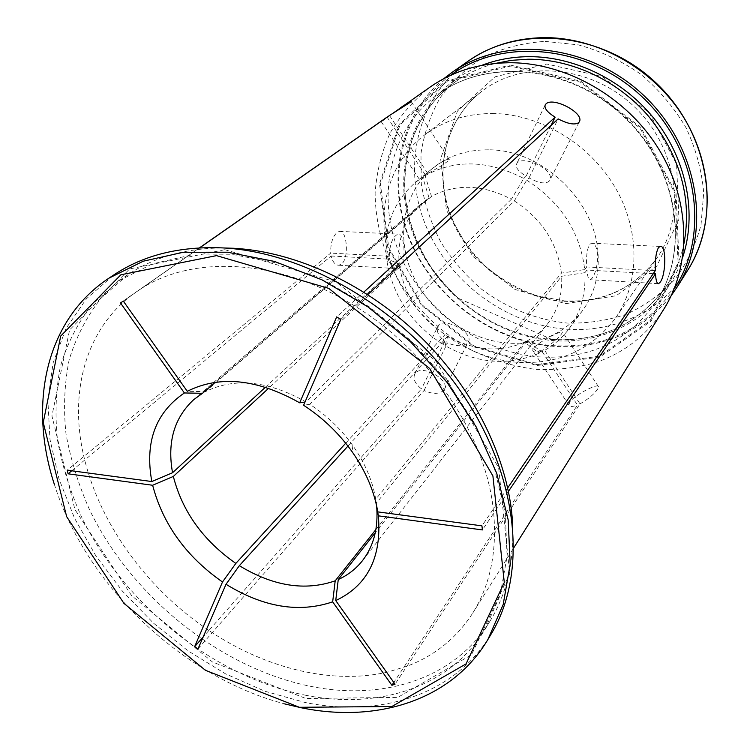 <?xml version="1.0" encoding="UTF-8"?>
<svg xmlns="http://www.w3.org/2000/svg" width="750" height="750" viewBox="0 0 750 750"><rect width="100%" height="100%" fill="white"/><g stroke="black" fill="none" stroke-linecap="round" stroke-linejoin="round"><path stroke-width="0.56" stroke-dasharray="3.75 2.81" d="M376.594 505.669L376.303 503.137L561.656 276.272L584.925 272.662C585.872 294.366 580.491 313.181 568.791 329.091C561.487 338.784 552.459 346.406 541.716 351.966L527.137 340.894L375.291 532.734M527.137 340.894C535.181 336.619 542.016 330.909 547.65 323.756C557.85 310.481 562.519 294.656 561.656 276.272M367.753 294.562L355.116 306.216C429.759 351.703 485.475 435.197 493.266 509.166L493.706 513.188L482.391 529.931M507.722 487.894L481.941 525.853M375.9 529.538L524.616 342.159L539.194 353.212L541.341 350.4L577.463 405.047L393.806 682.425M198 648.9L424.059 390.487C432.787 394.359 439.369 394.275 443.794 390.234L444.413 389.353C450.478 380.316 422.672 364.219 415.566 372.928L414.797 374.006C412.772 378.75 414.994 383.719 421.472 388.903L208.894 630.469L212.213 632.663C267.459 668.812 332.869 684.806 387.647 672.066L406.856 666.281L395.044 684.178M376.303 503.137L377.147 508.369M406.856 666.281L580.003 403.875L543.853 349.153L541.716 351.966M580.003 403.875C588.197 399.169 594.038 394.294 597.534 389.25L598.491 386.709C598.772 382.725 574.884 394.584 569.756 402.103L568.856 405.047C569.578 406.922 572.447 406.922 577.463 405.047M541.341 350.4C536.353 352.378 533.513 352.453 532.819 350.634C530.981 345.3 563.944 328.988 562.528 331.959C561.047 335.944 554.822 341.681 543.853 349.153M508.444 491.363L493.697 513.188C497.025 552.216 490.003 585.572 472.622 613.256C456.459 638.222 434.541 655.894 406.847 666.272M584.925 272.662L586.978 270.056L653.241 273.694M655.312 270.647L586.753 266.944C586.05 256.631 587.016 249.131 589.65 244.434L591.544 243.206C595.05 243.309 597.131 247.669 597.788 256.294C597.337 266.25 595.425 273.6 592.031 278.344L590.334 279.741C588.619 279.938 587.494 276.713 586.978 270.056M54.328 484.303C86.091 585.356 182.128 676.941 284.569 703.875M491.128 634.097C454.903 694.978 380.212 717.863 304.988 702.459L264.834 691.219L225.553 673.847L188.138 650.934L153.506 623.156L122.522 591.262L95.963 556.031L74.578 518.316L59.034 479.072L49.959 439.312L47.859 400.153L53.138 362.794L66 328.538L86.456 298.716L114.216 274.669M224.766 249.694L336.103 281.944L436.134 361.266L498.647 467.756L509.728 573.647L471.581 654.741L397.772 697.397L305.869 698.503L212.475 661.987L131.616 595.631L74.897 509.513L51.928 415.922L69.6 329.925L129.637 268.922L224.766 249.694M305.269 695.184C377.887 709.875 449.766 687.769 484.959 629.466L500.072 595.472L507.094 556.341L505.322 513.431L494.419 468.431L474.544 423.291L446.344 380.062L410.991 340.791L370.097 307.341L325.575 281.231L279.544 263.522L234.075 254.766L191.128 255.038L152.372 263.906L119.138 280.603L92.438 304.022C77.972 322.528 67.303 343.256 60.45 366.206C55.781 390.019 54.816 414.75 57.553 440.381C62.297 466.172 70.294 491.709 81.553 516.975C124.256 604.734 213.628 676.716 305.269 695.184M512.625 523.659C514.256 561.122 506.831 593.409 490.369 620.55C455.297 678.647 383.822 700.922 311.634 686.541C220.547 668.484 131.803 597.094 89.597 509.878C78.487 484.772 70.612 459.394 65.981 433.753C63.347 408.263 64.397 383.672 69.122 359.981C76.022 337.153 86.7 316.519 101.156 298.097L127.781 274.781C154.106 257.044 186.019 248.109 223.509 247.959M340.8 319.425L355.116 306.216L351.066 303.759L363.853 292.078M199.641 247.866L140.512 289.097C191.869 255.253 276.272 258.422 351.066 303.759M140.512 289.097L199.472 247.875L137.709 290.934M208.903 630.459C148.341 589.988 100.884 525.816 84.722 460.05L83.869 456.459C68.625 391.716 85.95 326.822 135.909 292.162M663.731 309.319C647.203 334.744 624.844 352.387 596.644 362.231C576.656 368.016 556.013 370.369 534.741 369.291C513.497 366.291 492.937 360.159 473.062 350.897C444.15 335.025 419.4 312.197 401.175 284.644C384.441 256.256 375.338 224.672 375.122 192.984C376.613 172.003 381.572 152.072 390.009 133.181C400.397 115.284 413.878 99.844 430.444 86.841M71.737 470.794L331.163 256.003C332.738 262.209 335.325 265.284 338.916 265.228L341.625 264C349.387 257.831 346.894 229.547 339.403 231.356L337.022 232.472C332.597 236.7 330.497 243.581 330.731 253.106L67.2 470.184M385.688 118.041L381.225 121.706L383.316 120.403L392.25 113.747M510.216 65.053L580.828 81.216L640.847 127.472L676.069 193.228L679.078 262.894L651.066 321.131L599.953 357.009L537.038 365.522L474.056 346.913L421.491 305.372L387.928 247.922L379.528 183.881L399.188 124.378L445.256 81.291L510.216 65.053M488.513 149.831C466.622 149.681 447.928 155.887 432.422 168.459C403.05 192.75 395.747 236.634 412.416 274.134C429.084 311.672 467.747 339.919 507.431 343.106C538.612 345 563.513 334.369 582.122 311.212C593.644 295.547 598.987 277.078 598.153 255.825C596.906 202.116 542.391 149.391 488.513 149.831M492.366 113.503C539.288 113.831 589.087 143.269 614.822 186.834C640.575 230.419 639.862 282.984 615.6 317.934C591.234 350.212 558.094 364.969 516.169 362.194C464.625 357.741 415.059 320.719 394.284 271.884C373.509 223.134 384.225 166.013 424.116 135.338C443.287 120.862 466.031 113.587 492.366 113.503M443.766 78.703C397.491 117.459 386.062 185.344 410.578 242.109C435.141 298.969 492.638 341.372 553.275 346.303C601.753 349.397 641.072 332.503 671.231 295.622M450.422 75.412C400.763 111.787 386.156 180.403 409.603 238.491C433.031 296.7 491.203 340.65 552.712 345.628C604.041 348.722 644.541 329.784 674.203 288.816M539.194 353.212C508.556 366.225 477.197 363.694 445.097 345.637L447.741 336.206C474.113 350.869 499.734 352.856 524.616 342.159M345.694 443.231L445.031 334.556L442.434 344.016L444.872 341.316C438.272 335.963 435.984 330.891 438 326.1C442.969 315.9 474.272 333.178 468.384 341.784C464.428 346.566 457.481 346.95 447.534 342.928L445.097 345.637M442.434 344.016C411.628 323.747 393.141 296.288 386.981 261.628L399.647 267.009L268.631 388.247M386.597 258.675C383.466 227.587 393 202.238 415.191 182.625L422.709 177.15L429.047 197.916L421.528 203.484C404.372 219.225 396.947 239.4 399.262 264.028L386.597 258.675L389.278 256.275C389.803 243.9 392.728 236.512 398.053 234.113C405.084 232.059 407.109 268.153 397.406 268.603C393.806 268.669 391.219 265.538 389.662 259.209L386.981 261.628M425.147 175.65C455.259 159.122 488.128 160.059 523.772 178.472L511.388 199.219C482.663 184.322 456.038 183.394 431.494 196.434L425.147 175.65L427.791 173.475C439.781 167.034 446.953 162.422 449.316 159.619C447.328 158.316 440.916 161.897 430.078 170.381L419.784 178.847L425.363 174.975L422.709 177.15M377.775 511.875L375.731 499.219C372.619 480.872 364.997 463.012 352.866 445.641C341.109 429.159 326.747 415.378 309.769 404.316L514.312 200.934L526.697 180.169L529.012 177.909C539.212 183.422 546.066 184.378 549.562 180.778C556.547 170.203 521.569 153.675 516.572 163.969C515.241 167.372 518.409 171.459 526.087 176.213L523.772 178.472M526.697 180.169C560.812 202.228 580.144 232.022 584.7 269.541L561.413 273.15L375.731 499.219M586.753 266.944L584.7 269.541M447.741 336.206L347.944 446.091M304.997 402.037L305.916 401.906C268.163 380.7 234.666 377.278 205.416 391.641L187.284 391.294M511.388 199.219L305.916 401.906M205.416 391.641L431.494 196.434M309.769 404.316L303.6 405.272M561.413 273.15C557.438 242.897 541.744 218.822 514.312 200.934M529.012 177.909L558.141 118.894M551.081 125.409L526.087 176.213M351.075 303.75L336.684 316.903M429.047 197.916L215.287 382.275M265.453 387.206L399.262 264.028M140.503 289.088L123.3 301.088M137.7 290.925L120.469 302.934M389.278 256.275L330.731 253.106M331.163 256.003L389.662 259.209M387.084 117.084L425.363 174.975M427.791 173.475L389.484 115.5M399.647 267.009C404.672 295.359 419.803 317.878 445.031 334.556M208.894 630.469L203.175 636.966M424.059 390.487L447.534 342.928M444.872 341.316L421.472 388.903M563.906 301.275C602.925 303.066 633.909 288.694 656.859 258.15C686.672 216.009 678.019 148.116 634.247 106.678C590.784 64.922 522.553 59.503 481.875 91.284C444.206 120.206 433.05 173.578 451.594 218.859C470.128 264.206 515.925 298.069 563.906 301.275M565.697 303.666L616.153 295.753L656.841 266.081L678.938 219.216L676.575 164.1L649.144 112.65L602.334 76.622L546.825 64.031L495.028 76.828L457.472 111.019L440.634 158.634L446.419 210.159L472.856 256.388L515.006 289.491L565.697 303.666M545.044 41.381L578.25 44.85C600.441 50.925 621.272 60.722 640.772 74.241C658.922 89.625 674.006 107.438 686.016 127.697C695.878 148.828 701.775 170.494 703.706 192.694L701.025 224.831C695.578 245.278 686.737 263.606 674.484 279.806C660.609 294.413 644.569 305.887 626.372 314.222C607.359 320.606 587.644 323.559 567.225 323.062C536.634 319.95 507.103 308.203 481.762 289.35C465.75 275.616 452.109 259.875 440.859 242.147C431.203 223.575 424.678 204.159 421.294 183.9L420.966 153.628C423.966 133.688 430.397 115.013 440.25 97.622C451.997 81.375 466.594 67.828 484.041 56.972C502.838 48.038 523.172 42.834 545.044 41.381M687.647 270.366C662.044 311.344 614.081 332.953 566.119 329.166C504.928 324.534 447.253 280.753 424.659 222.731C402.037 164.841 417.853 96.591 468.216 61.116M682.716 257.184C664.678 312.825 608.859 345.516 552.281 340.491C487.594 335.428 427.219 285.206 409.181 222.169C390.834 159.328 419.447 89.597 481.613 65.409M684.056 243.225C680.822 258.525 675.141 272.456 667.022 285.028C639.019 324.216 600.516 342.403 551.531 339.581C492.9 334.95 437.334 292.959 415.106 237.394C392.869 181.941 407.128 116.672 454.547 82.406C466.716 73.697 480.366 67.369 495.497 63.403M538.416 356.85C588.394 360.019 627.628 341.7 656.109 301.894C690.403 250.275 678.516 167.888 624.6 116.803C571.013 65.362 488.147 57.403 438.216 94.106C390.019 128.953 375.9 195.469 398.869 252.056C421.819 308.766 478.612 351.797 538.416 356.85M536.962 364.65L599.484 356.166L650.25 320.494L678.066 262.622L675.047 193.425L640.059 128.119L580.444 82.172L510.309 66.094L445.772 82.209L399.984 124.987L380.419 184.116L388.753 247.762L422.109 304.866L474.356 346.163L536.962 364.65M362.531 560.588L547.65 323.756M598.491 386.709L562.528 331.959M568.913 405.131L532.819 350.634M660.037 246.422L591.544 243.206M657.966 283.65L590.513 279.75M484.959 629.466L490.369 620.55M119.138 280.603L127.781 274.781M472.622 613.256L513.844 547.697M615.6 317.934L656.859 258.15C634.116 288.45 603.3 302.7 564.441 300.891L537.009 295.884C519.122 289.491 502.65 280.256 487.603 268.191C466.894 248.606 453.356 227.062 446.991 203.55C435.75 161.878 448.641 116.841 481.875 91.284L424.116 135.338M551.766 339.403C600.684 342.234 639.103 324.103 667.022 285.028L656.109 301.894C690.131 250.791 678.347 168.469 624.234 117.178C570.441 65.569 487.65 57.703 438.216 94.106L454.547 82.406C419.616 107.7 401.766 150.356 405.038 193.547C407.475 218.616 415.538 242.203 429.244 264.309C435.619 274.163 445.172 285.441 457.913 298.134L551.766 339.403M568.791 329.091L582.122 311.212M415.191 182.625L419.784 178.847M430.078 170.381L432.422 168.459M352.866 445.641L352.125 451.753M545.034 105.225L516.572 163.969M579.197 121.997L549.562 180.778M193.744 399.628L421.528 203.484M338.841 265.228L397.406 268.603M339.403 231.356L398.053 234.113M381.169 121.612L419.363 179.288M411.244 101.672L449.316 159.619M444.413 389.353L468.394 341.784M414.769 374.053L438 326.1"/><path stroke-width="1.12" d="M376.594 505.669C378.516 527.606 373.828 545.916 362.531 560.588C356.034 568.809 347.944 575.128 338.259 579.525L375.291 532.734M265.453 387.206L172.547 472.734L151.828 481.537C144.666 442.2 155.522 412.678 184.378 392.963L120.469 302.934L123.3 301.088L187.284 391.294C219.741 375.066 257.203 378.909 299.681 402.825L336.684 316.903L340.8 319.425L303.6 405.272C322.716 417.712 338.888 433.2 352.125 451.753C365.775 471.291 374.325 491.334 377.775 511.875L481.941 525.853L482.391 529.931L378.356 515.841C381.853 557.222 367.65 585.469 335.738 600.572L338.259 579.525M393.806 682.425L391.903 685.303L395.044 684.178L335.738 600.572M377.147 508.369L378.356 515.841M375.9 529.538L335.203 580.819L332.662 601.847L391.903 685.303M653.241 273.694L655.472 273.816L508.444 491.363M507.722 487.894L655.312 270.647C654.947 260.147 655.978 252.497 658.425 247.697L660.037 246.422C666.694 244.378 665.981 275.269 660.131 282.253L658.603 283.688C656.972 283.894 655.931 280.603 655.472 273.816M151.828 481.537L67.2 470.184L68.091 473.812L152.634 485.259L173.334 476.438C182.419 511.65 203.259 540.637 235.847 563.4L345.694 443.231M332.662 601.847C299.1 613.191 263.55 607.331 226.013 584.278L198 648.9L194.634 646.669L222.506 581.981C186.244 556.631 162.956 524.391 152.634 485.259M299.409 707.297L391.856 706.519L466.041 663.909L504.291 582.478L492.9 475.894L429.684 368.494L328.706 288.356L216.516 255.628L120.862 274.791L60.703 336.056L43.247 422.522L66.656 516.666L123.937 603.375L205.416 670.294L299.409 707.297M284.569 703.875L301.116 707.737C376.622 723.356 451.566 700.575 487.866 639.572L503.194 604.481L510.206 564.113L508.172 519.844L496.762 473.4L476.1 426.788L446.869 382.134L410.287 341.531L367.997 306.919L322.003 279.844L274.462 261.422L227.541 252.216L183.216 252.291L143.222 261.216L108.909 278.184C45.234 320.259 28.228 404.494 54.328 484.303M108.909 278.184L114.216 274.669C143.775 255.038 179.897 246.122 222.591 247.903C307.538 252.075 406.509 311.119 462.966 394.725C519.544 478.378 527.391 574.322 491.128 634.097L487.866 639.572M223.509 247.959L233.644 248.269C296.606 251.7 367.894 284.897 421.969 338.194C475.884 391.641 509.259 461.822 512.625 523.659M392.25 113.747L430.444 86.841C452.906 71.278 479.034 63.244 508.828 62.738C565.725 62.241 626.531 96.666 658.716 149.025C690.909 201.412 691.491 265.472 663.731 309.319L513.844 547.697M199.472 247.875L387.084 117.084L199.434 247.875M400.331 107.831C407.419 103.087 411.066 101.025 411.244 101.672L389.484 115.5L199.641 247.866M363.853 292.078L555.131 117.169C547.266 112.256 543.975 108.122 545.25 104.784L545.925 103.987C552.909 96.3 585.234 113.4 579.197 121.997L578.653 122.681C574.688 125.194 567.853 123.928 558.141 118.894L367.753 294.562M671.231 295.622L677.156 287.025C711.984 233.128 699.684 148.472 644.381 96.056C589.406 43.303 504.253 35.034 452.072 72.384L443.766 78.703M674.203 288.816C710.128 235.472 698.466 150.197 642.919 97.584C587.728 44.597 502.003 37.003 450.422 75.412M226.013 584.278L239.344 565.678C273.131 586.219 305.091 591.262 335.203 580.819M347.944 446.091L239.344 565.678M299.681 402.825L304.997 402.037M555.131 117.169L551.081 125.409M215.287 382.275L202.509 393.291L193.744 399.628C174.159 417.863 167.091 442.228 172.547 472.734M184.378 392.963L202.509 393.291M71.737 470.794L68.091 473.812M268.631 388.247L173.334 476.438M235.847 563.4L222.506 581.981M203.175 636.966L194.634 646.669M468.216 61.116C489.788 46.153 514.716 38.334 543.009 37.65C596.991 36.788 654.15 68.897 684.15 118.191C714.169 167.522 714.291 228.291 687.647 270.366C722.034 217.05 710.241 134.278 656.494 83.353C603.075 32.081 519.844 24.234 468.216 61.116L452.072 72.384M481.613 65.409C496.284 59.766 511.903 56.85 528.488 56.662C575.625 56.278 625.659 81.281 656.559 121.725C687.366 162.253 696.778 214.866 682.716 257.184M495.497 63.403L511.444 60.337L527.962 59.231C571.922 58.941 618.534 80.812 649.256 117.103C680.456 156.647 692.053 198.684 684.056 243.225M658.716 283.688L657.966 283.65M677.156 287.025L687.647 270.366M545.288 104.719L545.034 105.225"/></g></svg>
